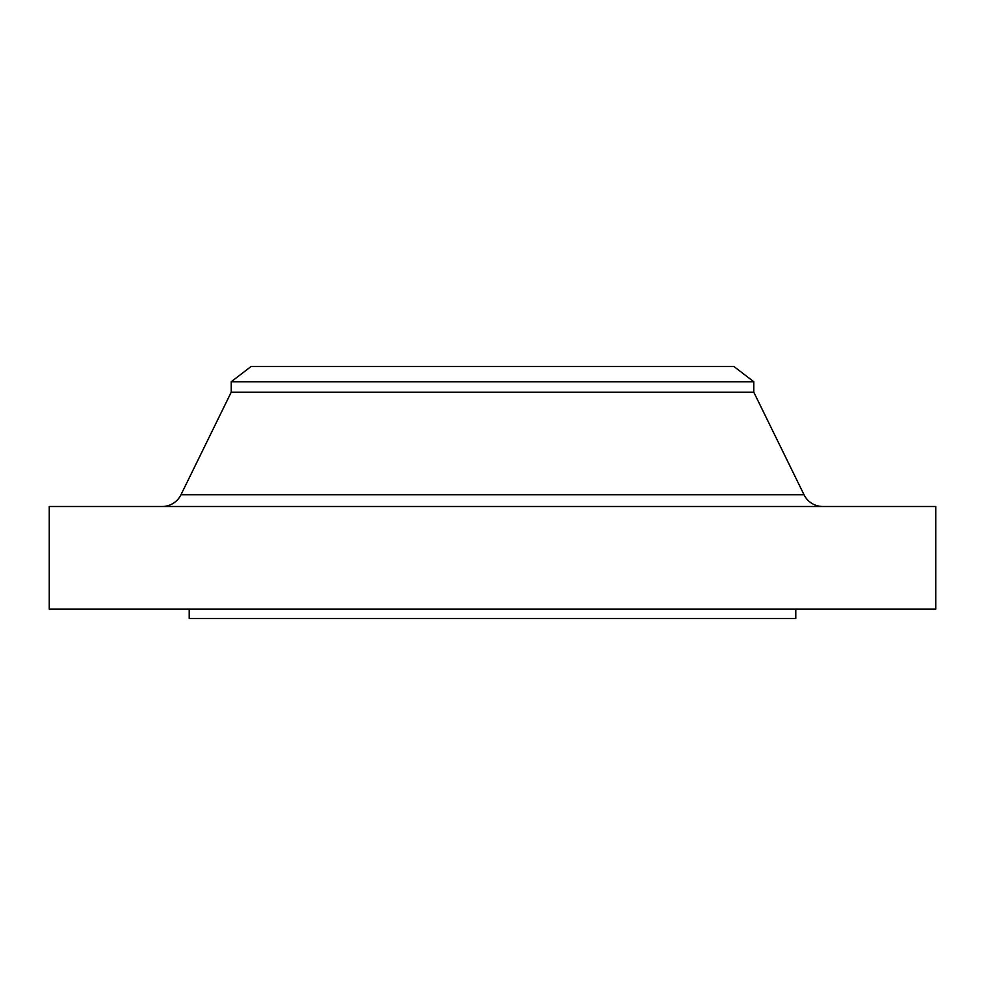 <?xml version="1.0" encoding="UTF-8"?>
<svg xmlns="http://www.w3.org/2000/svg" width="985" height="985" viewBox="0 0 985 985"><rect width="100%" height="100%" fill="white"/><g stroke="black" fill="none" stroke-linecap="round" stroke-linejoin="round"><path stroke-width="1.48" d="M723.544 366.519L733.948 366.519L753.784 381.749L753.784 392.19L804.019 494.741L180.981 494.741A20.993 20.993 0 0 1 162.131 506.499A20.993 20.993 0 0 0 180.981 494.741L804.019 494.741L753.784 392.19L753.784 381.749L733.948 366.519L251.052 366.519L231.216 381.749L753.784 381.749L231.216 381.749L231.216 392.19L753.784 392.19L231.216 392.19L180.981 494.741L231.216 392.19L231.216 381.749L251.052 366.519L723.544 366.519L279.568 366.519M935.75 609.149L935.75 506.499L49.25 506.499L49.25 609.149L935.75 609.149L49.25 609.149L49.25 506.499L935.75 506.499L935.75 609.149M795.782 618.481L795.782 609.149L795.782 618.481L189.219 618.481L795.782 618.481M189.219 609.149L189.219 618.481L189.219 609.149M727.016 366.519L400.993 366.519L727.016 366.519M379.779 366.519L400.993 366.519M263.685 366.519L281.624 366.519M804.019 494.741A20.993 20.993 0 0 0 822.869 506.499"/></g></svg>
